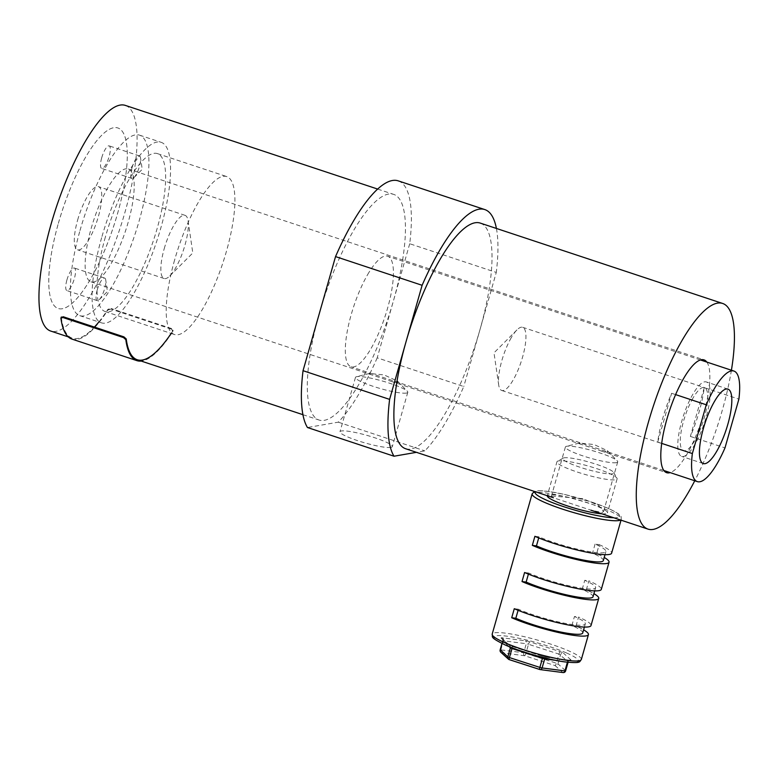 <?xml version="1.0" encoding="UTF-8"?>
<svg xmlns="http://www.w3.org/2000/svg" width="778" height="778" viewBox="0 0 778 778"><rect width="100%" height="100%" fill="white"/><g stroke="black" fill="none" stroke-linecap="round" stroke-linejoin="round"><path stroke-width="0.58" stroke-dasharray="3.89 2.92" d="M58.36 223.364A95.072 26.841 -71.7 0 1 117.945 127.991A95.072 26.841 -71.7 0 1 117.692 213.084A95.072 26.841 -71.7 0 1 58.097 308.467A95.072 26.841 -71.7 0 1 58.36 223.364A95.072 26.841 108.3 0 0 58.097 308.467A95.072 26.841 108.3 0 0 117.692 213.084A95.072 26.841 108.3 0 0 117.945 127.991A95.072 26.841 108.3 0 0 58.36 223.364M79.998 230.541A95.072 26.841 -71.7 0 1 139.583 135.168A95.072 26.841 -71.7 0 1 139.33 220.262A95.072 26.841 -71.7 0 1 79.745 315.644A95.072 26.841 -71.7 0 1 79.998 230.541M406.398 393.075A27.201 3.9 -164.1 0 1 376.805 387.502A27.201 3.9 -164.1 0 1 355.468 377.408A27.201 3.9 -164.1 0 1 356.499 376.717A27.201 3.9 -164.1 0 1 356.859 376.649A27.201 3.9 -164.1 0 1 383.291 381.278A27.201 3.9 -164.1 0 1 407.273 391.188A27.201 3.9 -164.1 0 1 407.789 392.306A27.201 3.9 -164.1 0 1 406.398 393.075M369.511 373.459L370.756 374.578L391.169 381.346L397.587 382.776L397.48 381.074L384.157 374.947L369.511 373.459M390.916 447.408A27.201 3.9 -164.1 0 1 361.323 441.836A27.201 3.9 -164.1 0 1 339.986 431.741A27.201 3.9 -164.1 0 1 341.386 430.983A27.201 3.9 -164.1 0 1 370.98 436.555A27.201 3.9 -164.1 0 1 392.316 446.65A27.201 3.9 -164.1 0 1 390.916 447.408M616.322 462.677A27.201 3.9 -164.1 0 1 586.719 457.104A27.201 3.9 -164.1 0 1 565.392 447.019A27.201 3.9 -164.1 0 1 566.423 446.329A27.201 3.9 -164.1 0 1 566.783 446.251A27.201 3.9 -164.1 0 1 593.215 450.88A27.201 3.9 -164.1 0 1 617.197 460.79A27.201 3.9 -164.1 0 1 617.713 461.918A27.201 3.9 -164.1 0 1 616.322 462.677M579.435 443.071L580.68 444.189L601.083 450.958L607.511 452.378L607.394 450.686L594.081 444.549L579.435 443.071M552.594 496.063L551.271 496.588L553.43 497.755L590.93 510.183L602.133 512.488L603.592 511.486L598.476 505.35L583.043 498.708L552.594 496.063M398.268 180.875A133.096 37.577 -71.7 0 1 409.714 243.738L496.276 272.446L480.026 329.493A118.84 33.551 -71.7 0 1 405.542 448.712M731.417 370.221A118.84 33.551 -71.7 0 1 722.412 409.86A118.84 33.551 -71.7 0 1 694.764 480.765M125.423 105.429A118.84 33.551 -71.7 0 1 125.102 211.801A118.84 33.551 -71.7 0 1 50.619 331.02M409.714 243.738L393.454 300.785A118.84 33.551 -71.7 0 1 318.97 420.003A118.84 33.551 -71.7 0 1 319.291 313.641A118.84 33.551 -71.7 0 1 393.775 194.412A118.84 33.551 -71.7 0 1 393.454 300.785L377.204 357.831L463.776 386.54A133.096 37.577 -71.7 0 1 424.846 450.88L416.454 452.329M706.823 362.071A59.42 16.776 -71.7 0 1 703.866 413.079A59.42 16.776 -71.7 0 1 670.169 472.606M91.123 228.615A59.42 16.776 -71.7 0 1 128.37 169.001A59.42 16.776 -71.7 0 1 128.205 222.187A59.42 16.776 -71.7 0 1 90.968 281.801A59.42 16.776 -71.7 0 1 91.123 228.615M480.347 223.121A118.84 33.551 -71.7 0 1 480.026 329.493L463.776 386.54M377.204 357.831A133.096 37.577 -71.7 0 1 338.284 422.172L307.456 427.511M496.413 228.45A133.096 37.577 -71.7 0 1 496.276 272.446M338.284 422.172L424.846 450.88M511.234 337.759A33.269 9.394 108.3 0 0 498.698 384.964A33.269 9.394 108.3 0 0 501.722 390.459A33.269 9.394 108.3 0 0 513.159 380.004A33.269 9.394 108.3 0 0 524.878 347.28A33.269 9.394 108.3 0 0 522.67 327.295A33.269 9.394 108.3 0 0 516.962 329.901A33.269 9.394 108.3 0 0 511.234 337.759M693.023 398.035A33.269 9.394 108.3 0 0 681.304 430.759A33.269 9.394 108.3 0 0 683.512 450.744A33.269 9.394 108.3 0 0 694.949 440.28A33.269 9.394 108.3 0 0 706.667 407.555A33.269 9.394 108.3 0 0 704.46 387.58A33.269 9.394 108.3 0 0 693.023 398.035M695.114 444.053A39.211 11.077 -71.7 0 1 681.645 456.385A39.211 11.077 -71.7 0 1 679.038 432.831A39.211 11.077 -71.7 0 1 692.848 394.261A39.211 11.077 -71.7 0 1 706.327 381.94A39.211 11.077 -71.7 0 1 708.933 405.484A39.211 11.077 -71.7 0 1 695.114 444.053M367.673 274.556A58.233 16.445 -71.7 0 1 387.687 256.244A58.233 16.445 -71.7 0 1 391.558 291.215A58.233 16.445 -71.7 0 1 371.048 348.476A58.233 16.445 -71.7 0 1 351.034 366.788A58.233 16.445 -71.7 0 1 347.173 331.817A58.233 16.445 -71.7 0 1 367.673 274.556M704.265 387.639L690.368 436.419A58.233 16.445 108.3 0 0 704.265 387.639L738.886 399.114M690.368 436.419L724.989 447.895M657.731 442.069L671.628 393.289A58.233 16.445 -71.7 0 0 657.731 442.069L661.679 443.382M671.628 393.289L675.625 394.611M77.644 220.028A33.269 9.394 -71.7 0 1 98.495 186.642A33.269 9.394 -71.7 0 1 98.407 216.43A33.269 9.394 -71.7 0 1 77.547 249.806A33.269 9.394 -71.7 0 1 77.644 220.028M164.207 248.736A33.269 9.394 -71.7 0 1 185.057 215.35A33.269 9.394 -71.7 0 1 188.091 220.845A33.269 9.394 -71.7 0 1 184.969 245.128A33.269 9.394 -71.7 0 1 169.828 275.918A33.269 9.394 -71.7 0 1 164.119 278.514A33.269 9.394 -71.7 0 1 164.207 248.736M97.211 290A11.884 3.355 -71.7 0 1 104.66 278.077A11.884 3.355 -71.7 0 1 105.74 280.031A11.884 3.355 -71.7 0 1 104.631 288.706A11.884 3.355 -71.7 0 1 99.224 299.705A11.884 3.355 -71.7 0 1 97.182 300.629A11.884 3.355 -71.7 0 1 97.211 290M66.918 279.944A11.884 3.355 -71.7 0 1 74.367 268.031A11.884 3.355 -71.7 0 1 74.338 278.66A11.884 3.355 -71.7 0 1 66.889 290.583A11.884 3.355 -71.7 0 1 66.918 279.944M132.007 167.844A11.884 3.355 -71.7 0 1 139.457 155.921A11.884 3.355 -71.7 0 1 140.536 157.876A11.884 3.355 -71.7 0 1 139.427 166.55A11.884 3.355 -71.7 0 1 134.02 177.549A11.884 3.355 -71.7 0 1 131.978 178.473A11.884 3.355 -71.7 0 1 132.007 167.844M101.714 157.788A11.884 3.355 -71.7 0 1 109.163 145.875A11.884 3.355 -71.7 0 1 109.134 156.504A11.884 3.355 -71.7 0 1 101.685 168.427A11.884 3.355 -71.7 0 1 101.714 157.788M105.351 237.076A83.188 23.486 108.3 0 0 105.127 311.54A83.188 23.486 108.3 0 0 157.263 228.08A83.188 23.486 108.3 0 0 157.487 153.626A83.188 23.486 108.3 0 0 105.351 237.076M174.603 260.037A83.188 23.486 108.3 0 0 174.379 334.501A83.188 23.486 108.3 0 0 226.515 251.041A83.188 23.486 108.3 0 0 226.738 176.587A83.188 23.486 108.3 0 0 174.603 260.037M101.636 237.718A95.072 26.841 108.3 0 0 101.383 322.821A95.072 26.841 108.3 0 0 160.968 227.439A95.072 26.841 108.3 0 0 161.231 142.345A95.072 26.841 108.3 0 0 101.636 237.718M569.914 463.435A26.52 3.802 15.9 0 0 599.079 472.402A26.52 3.802 15.9 0 0 613.706 472.479A26.52 3.802 15.9 0 0 606.714 468.21A26.52 3.802 15.9 0 0 581.02 460.002A26.52 3.802 15.9 0 0 563.223 458.106A26.52 3.802 15.9 0 0 569.914 463.435M608.727 473.16A31.276 4.483 -164.1 0 1 616.973 478.198A31.276 4.483 -164.1 0 1 617.11 478.917A31.276 4.483 -164.1 0 1 597.708 477.682A31.276 4.483 -164.1 0 1 565.334 467.539A31.276 4.483 -164.1 0 1 556.951 461.782A31.276 4.483 -164.1 0 1 557.447 461.247A31.276 4.483 -164.1 0 1 578.424 463.484A31.276 4.483 -164.1 0 1 608.727 473.16M500.847 652.285A2.373 2.256 132.1 0 0 501.8 652.781L524.644 655.747L555.103 665.589A2.373 0.564 107.9 0 0 556.377 663.167L557.962 663.858L560.539 654.813A2.373 2.256 -47.9 0 1 563.408 653.082A4.756 0.681 -164.1 0 0 562.261 652.441A4.756 0.681 -164.1 0 0 560.238 651.692L529.779 641.84A4.756 0.681 -164.1 0 0 525.335 640.78L502.491 637.814A4.756 0.681 -164.1 0 0 501.226 638.145L508.831 645.03A2.373 2.256 -47.9 0 1 510.504 647.179M508.938 659.501A2.373 2.256 132.1 0 0 509.415 659.666L501.8 652.781A2.373 1.702 97.4 0 1 500.857 649.825L503.434 640.78L526.278 643.737L523.701 652.781L500.273 649.805M601.871 513.811A31.276 4.483 15.9 0 0 607.443 512.848A31.276 4.483 15.9 0 0 599.06 507.091A31.276 4.483 15.9 0 0 566.685 496.947A31.276 4.483 15.9 0 0 547.284 495.712L556.951 461.782M582.712 632.981A40.407 5.796 15.9 0 0 571.879 625.541L576.002 626.076A46.349 6.652 -164.1 0 1 583.607 629.849M576.002 626.076L578.579 617.032A46.349 6.652 -164.1 0 1 591.008 625.561M593.021 596.784A40.407 5.796 15.9 0 0 582.187 589.345L586.311 589.88A46.349 6.652 -164.1 0 1 593.915 593.653M586.311 589.88L588.888 580.835A46.349 6.652 -164.1 0 1 601.316 589.364M534.904 536.305L539.028 536.839A40.407 5.796 15.9 0 0 580.845 549.949A40.407 5.796 15.9 0 0 605.906 551.544A40.407 5.796 15.9 0 0 595.082 544.104L599.196 544.639L596.619 553.683A46.349 6.652 -164.1 0 1 604.224 557.456M599.196 544.639A46.349 6.652 -164.1 0 1 611.625 553.168M524.644 655.747A2.373 0.564 107.9 0 0 525.928 653.316L528.505 644.272L558.954 654.113L556.377 663.167L523.701 652.781A2.373 1.702 97.4 0 0 524.644 655.747M563.048 672.571A2.373 1.702 97.4 0 1 562.708 672.474L555.103 665.589A2.373 2.256 132.1 0 0 557.962 663.858L565.577 670.743A2.373 2.256 132.1 0 1 562.708 672.474L539.708 669.459M595.082 544.104L592.505 553.158L596.619 553.683M539.028 536.839L538.716 537.919M603.329 560.588A40.407 5.796 15.9 0 0 592.505 553.158M582.187 589.345L584.764 580.3L588.888 580.835M528.408 574.115L528.719 573.036A40.407 5.796 15.9 0 0 570.537 586.135A40.407 5.796 15.9 0 0 595.598 587.74A40.407 5.796 15.9 0 0 584.764 580.3M524.596 572.501L528.719 573.036M571.879 625.541L574.456 616.497L578.579 617.032M518.099 610.302L518.401 609.232A40.407 5.796 15.9 0 0 560.228 622.332A40.407 5.796 15.9 0 0 585.289 623.927A40.407 5.796 15.9 0 0 574.456 616.497M514.287 608.697L518.401 609.232M71.965 339.101A119.783 33.824 108.3 0 0 107.918 309.975L111.069 309.148L111.079 308.487L107.928 309.313L107.918 309.975M171.15 333.431A118.84 33.551 108.3 0 0 172.852 330.844L171.675 328.588L171.666 329.24L111.069 309.148M171.666 329.24L172.842 331.496L173.066 330.154L172.842 331.496A119.783 33.824 108.3 0 1 141.226 361.07M171.675 328.588L111.079 308.487M60.908 318.114L61.365 316.996M61.297 317.395A118.84 33.551 108.3 0 0 72.266 338.197A118.84 33.551 108.3 0 0 94.42 327.091M98.855 321.975A118.84 33.551 108.3 0 0 107.928 309.313M613.774 517.759A43.967 6.312 15.9 0 0 607.861 508.229A43.967 6.312 15.9 0 0 564.04 494.351A43.967 6.312 15.9 0 0 535.371 491.764M532.142 493.845A46.349 6.652 -164.1 0 1 560.889 495.674A46.349 6.652 -164.1 0 1 608.863 510.708A46.349 6.652 -164.1 0 1 621.291 519.237A46.349 6.652 -164.1 0 1 620.581 520.015M581.341 659.491A46.349 6.652 15.9 0 0 568.913 650.962A46.349 6.652 15.9 0 0 520.939 635.927A46.349 6.652 15.9 0 0 492.192 634.099M566.617 653.005A43.967 6.312 -164.1 0 1 565.46 661.952A43.967 6.312 -164.1 0 1 505.622 645.108A43.967 6.312 -164.1 0 1 506.779 636.161A43.967 6.312 -164.1 0 1 566.617 653.005M565.635 670.86L568.154 661.699L558.954 654.113A2.373 0.564 -72.1 0 1 560.238 651.692M568.076 662.311L568.154 661.699A2.373 2.256 -47.9 0 1 571.013 659.968A4.756 0.681 -164.1 0 1 569.749 660.298L546.905 657.332A4.756 0.681 -164.1 0 1 542.461 656.272L512.012 646.421A4.756 0.681 -164.1 0 1 508.831 645.03M571.013 659.968L563.408 653.082M567.405 662.243L555.366 660.289M509.055 646.596L502.802 640.936L502.063 643.532M502.491 637.814A2.373 1.702 -82.6 0 1 503.434 640.78L502.802 640.936A2.373 2.256 -47.9 0 0 502.18 638.641L502.734 640.819L501.975 643.484M501.226 638.145A2.373 2.256 -47.9 0 1 502.18 638.641L509.697 645.458L512.089 646.421A2.373 0.564 -72.1 0 1 512.167 647.821M529.779 641.84A2.373 0.564 -72.1 0 0 528.505 644.272L526.278 643.737A2.373 1.702 -82.6 0 0 525.335 640.78M512.012 646.421A2.373 0.564 -72.1 0 1 512.089 646.421L542.548 656.272A2.373 0.564 -72.1 0 1 542.674 657.381M542.461 656.272A2.373 0.564 -72.1 0 1 542.548 656.272L546.564 657.235A2.373 1.702 -82.6 0 0 545.106 657.994M546.905 657.332A2.373 1.702 -82.6 0 0 546.564 657.235L569.408 660.201A2.373 1.702 -82.6 0 0 567.522 661.864L569.408 660.201A2.373 1.702 -82.6 0 1 569.749 660.298M139.583 135.168L161.231 142.345M369.317 373.508L356.499 376.717M355.468 377.408L339.986 431.741M579.24 443.11L566.423 446.329M565.392 447.019L551.271 496.588M68.231 336.864L72.266 338.197M302.914 414.684L318.97 420.003M128.37 169.001L704.032 359.893M90.968 281.801L370.756 374.578M391.169 381.346L580.68 444.189M601.083 450.958L666.629 472.684M377.719 189.093L393.775 194.412M617.713 461.918L603.592 511.486M607.394 450.686L617.197 460.79M407.789 392.306L392.316 446.65M397.48 381.074L407.273 391.188M79.745 315.644L101.383 322.821M516.962 329.901L493.991 352.842L498.698 384.964M501.722 390.459L683.512 450.744M703.283 463.562L681.645 456.385M700.482 359.971L387.687 256.244M663.829 470.505L351.034 366.788M727.965 389.117L706.327 381.94M522.67 327.295L704.46 387.58M185.057 215.35L98.495 186.642M169.828 275.918L192.798 252.967L188.091 220.845M99.224 299.705L107.422 291.507L105.74 280.031M104.66 278.077L74.367 268.031M134.02 177.549L142.218 169.351L140.536 157.876M139.457 155.921L109.163 145.875M105.127 311.54L174.379 334.501M157.487 153.626L226.738 176.587M131.978 178.473L101.685 168.427M97.182 300.629L66.889 290.583M164.119 278.514L77.547 249.806M613.706 472.479L616.973 478.198M621.029 520.161L621.291 519.237C620.358 516.174 624.715 516.388 608.172 508.316L592.573 502.374L564.643 494.458L548.937 491.463L538.58 490.694L534.418 491.443M617.11 478.917L607.443 512.848M563.223 458.106L557.447 461.247M605.906 551.544L605.021 554.675M594.703 590.872L595.598 587.74M584.395 627.068L585.289 623.927"/><path stroke-width="1.17" d="M553.43 497.755L405.542 448.712A118.84 33.551 -71.7 0 1 405.863 342.339L422.114 285.293A133.096 37.577 -71.7 0 1 484.83 209.583A133.096 37.577 -71.7 0 1 496.413 228.45M694.764 480.765A118.84 33.551 -71.7 0 1 647.928 529.089A118.84 33.551 -71.7 0 1 648.249 422.717A118.84 33.551 -71.7 0 1 722.733 303.488A118.84 33.551 -71.7 0 1 731.417 370.221M68.231 336.864L50.619 331.02A118.84 33.551 -71.7 0 1 50.94 224.657A118.84 33.551 -71.7 0 1 125.423 105.429L377.719 189.093M670.169 472.606A59.42 16.776 -71.7 0 1 666.629 472.684A59.42 16.776 -71.7 0 1 666.785 419.498A59.42 16.776 -71.7 0 1 704.032 359.893A59.42 16.776 -71.7 0 1 706.823 362.071M416.454 452.329L394.018 456.219L307.456 427.511A133.096 37.577 -71.7 0 1 303.041 370.688L335.542 256.584L422.114 285.293M303.041 370.688L389.613 399.386L405.863 342.339A118.84 33.551 -71.7 0 1 480.347 223.121L722.733 303.488M394.018 456.219A133.096 37.577 -71.7 0 1 389.613 399.386M335.542 256.584A133.096 37.577 -71.7 0 1 398.268 180.875L484.83 209.583M716.762 451.23A39.211 11.077 -71.7 0 1 703.283 463.562A39.211 11.077 -71.7 0 1 700.677 440.008A39.211 11.077 -71.7 0 1 714.486 401.438A39.211 11.077 -71.7 0 1 727.965 389.117A39.211 11.077 -71.7 0 1 730.571 412.661A39.211 11.077 -71.7 0 1 716.762 451.23M724.989 447.895A58.233 16.445 -71.7 0 1 717.306 463.299A58.233 16.445 -71.7 0 1 697.302 481.601A58.233 16.445 -71.7 0 1 692.362 453.555L706.259 404.774A58.233 16.445 -71.7 0 1 713.941 389.37A58.233 16.445 -71.7 0 1 733.955 371.067A58.233 16.445 -71.7 0 1 738.886 399.114L724.989 447.895M661.679 443.382L692.362 453.555M675.625 394.611L706.259 404.774M502.063 643.532L500.225 649.99A2.373 2.256 132.1 0 0 500.847 652.285L508.462 659.17A2.373 2.373 0 0 0 509.327 659.666A2.373 0.564 107.9 0 1 509.425 657.575L539.874 667.417L542.451 658.363L512.002 648.521L509.425 657.575L507.83 656.875A2.373 2.256 132.1 0 0 508.938 659.501M547.284 495.712A31.276 4.483 15.9 0 0 555.667 501.47A31.276 4.483 15.9 0 0 601.871 513.811M583.607 629.849A46.349 6.652 -164.1 0 1 588.431 634.605A46.349 6.652 -164.1 0 1 559.674 632.777A46.349 6.652 -164.1 0 1 511.71 617.742L515.824 618.277L518.099 610.302M593.915 593.653A46.349 6.652 -164.1 0 1 598.739 598.408L591.008 625.561A46.349 6.652 -164.1 0 1 562.251 623.723A46.349 6.652 -164.1 0 1 514.287 608.697L511.71 617.742M598.739 598.408A46.349 6.652 -164.1 0 1 569.992 596.58A46.349 6.652 -164.1 0 1 522.019 581.555L526.142 582.08L528.408 574.115M604.224 557.456A46.349 6.652 -164.1 0 1 609.048 562.222L601.316 589.364A46.349 6.652 -164.1 0 1 572.569 587.536A46.349 6.652 -164.1 0 1 524.596 572.501L522.019 581.555M609.048 562.222A46.349 6.652 -164.1 0 1 580.3 560.384A46.349 6.652 -164.1 0 1 532.327 545.359L534.904 536.305A46.349 6.652 -164.1 0 0 582.878 551.339A46.349 6.652 -164.1 0 0 611.625 553.168L621.029 520.161M555.366 660.289L544.678 658.898L542.091 667.952L539.874 667.417A2.373 0.564 107.9 0 0 539.776 669.518L509.327 659.666A2.373 0.564 107.9 0 0 509.415 659.666L539.708 669.459M563.048 672.571A2.373 2.373 0 0 0 565.635 670.86L564.945 670.908A2.373 1.702 97.4 0 1 563.048 672.571L540.204 669.605A2.373 2.373 0 0 1 539.776 669.518A2.373 0.564 107.9 0 0 539.864 669.518A2.373 1.702 97.4 0 0 540.204 669.605A2.373 1.702 97.4 0 0 542.091 667.952L564.945 670.908L567.405 662.243M532.327 545.359L536.45 545.893A40.407 5.796 15.9 0 0 578.268 558.993A40.407 5.796 15.9 0 0 603.329 560.588L605.021 554.675M538.716 537.919L536.45 545.893M526.142 582.08A40.407 5.796 15.9 0 0 567.959 595.189A40.407 5.796 15.9 0 0 593.021 596.784L594.703 590.872M515.824 618.277A40.407 5.796 15.9 0 0 557.651 631.386A40.407 5.796 15.9 0 0 582.712 632.981L584.395 627.068M123.508 337.584L123.897 336.864L126.221 338.926L125.832 339.646L123.508 337.584L62.911 317.492L60.908 318.114A119.783 33.824 108.3 0 0 71.965 339.101L136.889 360.632A119.783 33.824 108.3 0 0 141.226 361.07M61.355 316.996L60.908 318.114M125.832 339.646A119.783 33.824 108.3 0 0 136.889 360.632M126.221 338.926A118.84 33.551 108.3 0 0 137.191 359.728A118.84 33.551 108.3 0 0 171.15 333.431M123.897 336.864L63.3 316.772L62.911 317.492M61.297 317.395L63.3 316.772M94.42 327.091A118.84 33.551 108.3 0 0 98.855 321.975M535.371 491.764A43.967 6.312 15.9 0 0 546.866 500.332A43.967 6.312 15.9 0 0 613.774 517.759M620.581 520.015A46.349 6.652 -164.1 0 1 589.53 516.728A46.349 6.652 -164.1 0 1 544.571 502.374A46.349 6.652 -164.1 0 1 532.142 493.845L492.192 634.099A46.349 6.652 15.9 0 0 504.621 642.628A46.349 6.652 15.9 0 0 552.594 657.663A46.349 6.652 15.9 0 0 581.341 659.491C579.017 661.621 582.528 663.673 564.692 661.893C548.354 659.725 520.472 651.799 505.311 645.02C488.535 636.793 493.242 637.221 492.192 634.099M500.273 649.805L507.83 656.875L510.417 647.821L512.002 648.521A2.373 0.564 -72.1 0 0 512.167 647.821M510.504 647.179A2.373 2.256 -47.9 0 1 510.417 647.821L509.055 646.596M542.674 657.381A2.373 0.564 -72.1 0 1 542.451 658.363L544.678 658.898A2.373 1.702 -82.6 0 1 545.106 657.994M590.93 510.183L647.928 529.089M137.191 359.728L302.914 414.684M733.955 371.067L700.482 359.971M697.302 481.601L663.829 470.505M581.341 659.491L588.431 634.605M500.847 652.285A2.373 2.373 0 0 1 500.157 649.873L501.975 643.484M565.635 670.86L568.076 662.311M534.418 491.443L532.142 493.845"/></g></svg>
